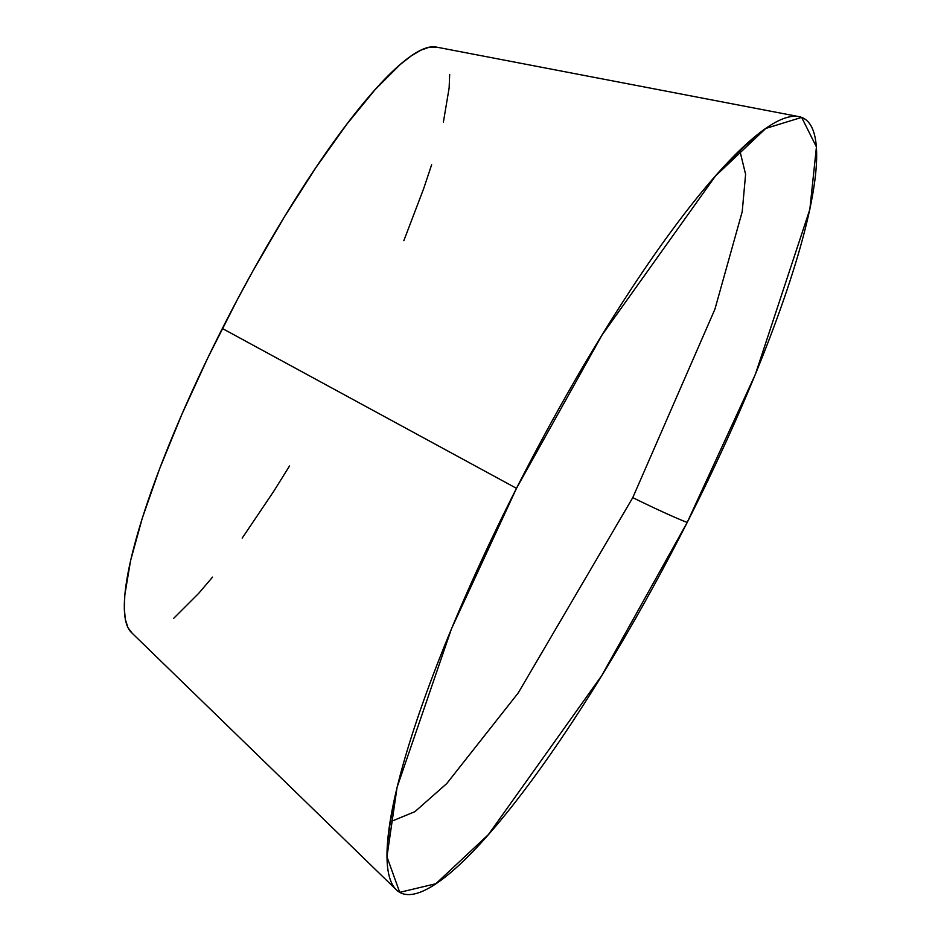 <?xml version="1.0" encoding="UTF-8"?>
<svg xmlns="http://www.w3.org/2000/svg" width="941" height="941" viewBox="0 0 941 941"><rect width="100%" height="100%" fill="white"/><g stroke="black" fill="none" stroke-linecap="round" stroke-linejoin="round"><path stroke-width="1.41" d="M798.921 116.625L436.201 47.05A330.538 63.376 117.5 0 0 222.358 328.491L516.491 488.332A436.553 83.702 -62.5 0 1 798.921 116.625A436.553 83.702 -62.5 0 1 687.189 522.455A92.489 5.046 -153.1 0 1 632.775 497.636A92.489 5.046 26.9 0 0 687.189 522.455L755.388 374.283L809.848 209.349L816.435 146.949L801.661 117.39L765.809 128.423L715.442 176.038L602.064 334.996L516.491 488.332L222.358 328.491A330.538 63.376 117.5 0 0 131.328 632.399L396.255 889.739A436.553 83.702 -62.5 0 1 516.491 488.332L451.48 628.788L397.078 787.276L386.951 856.804L399.725 892.339L435.883 883.717L488.391 834.596L601.687 675.685L687.189 522.455A436.553 83.702 -62.5 0 1 396.255 889.739M632.775 497.636L518.22 692.952L446.693 783.63L414.91 811.671L390.256 821.822L414.91 811.671L446.693 783.63L518.22 692.952L632.775 497.636L714.889 309.295L742.214 211.69L745.601 174.308L739.838 150.642L745.601 174.308L742.214 211.69L714.889 309.295L632.775 497.636M436.306 47.074L429.249 47.226L420.827 50.202L411.111 55.989L400.207 64.529L375.236 89.501L346.876 124.141L316.211 167.145L284.417 216.83L252.729 271.314L237.308 299.697L208.032 357.404L181.801 414.487L159.605 468.759L142.303 518.138L130.552 560.73L124.824 594.888L124.294 608.392L125.329 619.307L127.917 627.565L132.046 633.046M173.756 618.272L198.727 593.312L212.548 577.115M242.202 538.111L273.584 491.543L289.534 465.971M403.83 240.696L423.673 188.623L431.66 164.663M443.399 122.071L449.139 87.913L449.669 74.421M388.092 835.973L388.986 840.137C387.574 837.102 390.28 819.482 397.078 787.276M750.189 140.762L754.117 139.092C750.824 139.68 737.932 151.995 715.442 176.038"/></g></svg>
